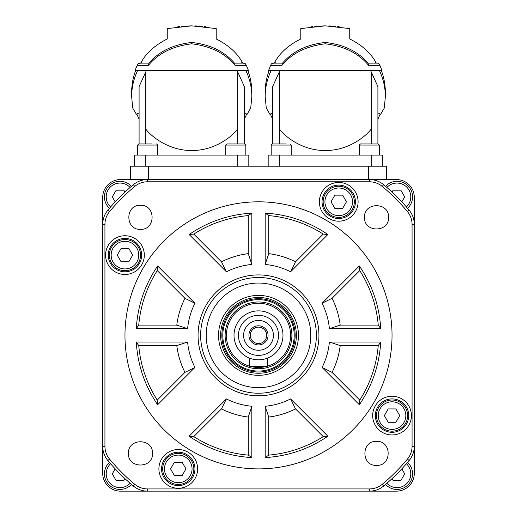 <?xml version="1.0" encoding="UTF-8"?>
<svg xmlns="http://www.w3.org/2000/svg" width="517" height="517" viewBox="0 0 517 517"><rect width="100%" height="100%" fill="white"/><g stroke="black" fill="none" stroke-linecap="round" stroke-linejoin="round"><path stroke-width="0.78" d="M139.092 119.227L136.772 114.018M234.796 63.494L235.048 65.355L246.363 65.355L248.444 70.506L135.021 70.506L137.548 64.392L138.369 63.468L140.656 63.132L141.671 61.433C146.88 52.417 155.41 44.927 167.25 38.962L167.25 28.577L191.729 25.85L181.189 26.348M205.643 26.722L204.086 26.535M202.27 26.348L195.277 25.908M272.633 119.227L270.307 114.018M325.271 42.465L325.271 43.809C344.212 46.103 358.656 53.29 368.595 65.362L379.905 65.355L378.631 63.468L377.449 63.132L367.981 63.132C357.984 51.403 343.747 44.514 325.271 42.465C306.801 44.514 292.564 51.396 282.553 63.132L274.191 63.132L275.206 61.433C280.421 52.417 288.945 44.927 300.784 38.962L300.784 28.577L325.271 25.85L314.73 26.348M339.178 26.722L337.62 26.535M335.811 26.348L328.818 25.908M407.622 415.597A15.581 15.581 0 0 0 392.041 400.016A15.581 15.581 0 0 0 376.46 415.597A15.581 15.581 0 0 0 392.041 431.178A15.581 15.581 0 0 0 407.622 415.597A15.581 15.581 0 0 1 392.041 431.178A15.581 15.581 0 0 1 376.46 415.597M354.319 201.817A15.581 15.581 0 0 0 338.738 186.236A15.581 15.581 0 0 0 323.157 201.817A15.581 15.581 0 0 0 338.738 217.392A15.581 15.581 0 0 0 354.319 201.817A15.581 15.581 0 0 1 338.738 217.392A15.581 15.581 0 0 1 323.157 201.817M392.035 335.359A133.535 133.535 0 0 1 258.5 468.893A133.535 133.535 0 0 1 124.965 335.359A133.535 133.535 0 0 1 258.5 201.817A133.535 133.535 0 0 1 392.035 335.359M318.937 335.359A60.437 60.437 0 0 0 258.5 274.921A60.437 60.437 0 0 0 198.063 335.359A60.437 60.437 0 0 0 258.5 395.796A60.437 60.437 0 0 0 318.937 335.359M200.635 335.359A57.865 57.865 0 0 1 258.5 277.493A57.865 57.865 0 0 1 316.365 335.359A57.865 57.865 0 0 1 258.5 393.224A57.865 57.865 0 0 1 200.635 335.359M141.652 255.12A16.693 16.693 0 0 1 124.959 271.806A16.693 16.693 0 0 1 108.266 255.12A16.693 16.693 0 0 1 124.959 238.427A16.693 16.693 0 0 1 141.652 255.12M144.321 255.12A19.362 19.362 0 0 0 124.959 235.752A19.362 19.362 0 0 0 105.597 255.12A19.362 19.362 0 0 0 124.959 274.482A19.362 19.362 0 0 0 144.321 255.12M408.734 415.597A16.693 16.693 0 0 1 392.041 432.29A16.693 16.693 0 0 1 375.348 415.597A16.693 16.693 0 0 1 392.041 398.904A16.693 16.693 0 0 1 408.734 415.597M411.403 415.597A19.362 19.362 0 0 0 392.041 396.235A19.362 19.362 0 0 0 372.679 415.597A19.362 19.362 0 0 0 392.041 434.959A19.362 19.362 0 0 0 411.403 415.597M194.954 468.9A16.693 16.693 0 0 1 178.262 485.592A16.693 16.693 0 0 1 161.569 468.9A16.693 16.693 0 0 1 178.262 452.207A16.693 16.693 0 0 1 194.954 468.9M197.623 468.9A19.362 19.362 0 0 0 178.262 449.531A19.362 19.362 0 0 0 158.9 468.9A19.362 19.362 0 0 0 178.262 488.261A19.362 19.362 0 0 0 197.623 468.9M355.431 201.817A16.693 16.693 0 0 1 338.738 218.51A16.693 16.693 0 0 1 322.046 201.817A16.693 16.693 0 0 1 338.738 185.125A16.693 16.693 0 0 1 355.431 201.817M358.1 201.817A19.362 19.362 0 0 0 338.738 182.456A19.362 19.362 0 0 0 319.377 201.817A19.362 19.362 0 0 0 338.738 221.179A19.362 19.362 0 0 0 358.1 201.817M102.709 197.371L102.709 446.281A22.257 22.257 0 0 0 107.84 460.505A195.853 195.853 0 0 0 133.354 486.012A22.257 22.257 0 0 0 147.578 491.15L369.422 491.15A22.257 22.257 0 0 0 383.646 486.012A195.853 195.853 0 0 0 409.16 460.505A22.257 22.257 0 0 0 414.291 446.281L414.291 224.43A22.257 22.257 0 0 0 409.16 210.212A195.853 195.853 0 0 0 383.646 184.698A22.257 22.257 0 0 0 369.422 179.561L147.578 179.561A22.257 22.257 0 0 0 133.354 184.698A195.853 195.853 0 0 0 107.84 210.212A22.257 22.257 0 0 0 102.709 224.43L102.709 197.371A17.804 17.804 0 0 1 120.513 179.561L147.578 179.561L147.578 181.79L369.422 181.79A20.034 20.034 0 0 1 382.225 186.411A193.629 193.629 0 0 1 407.448 211.634A20.034 20.034 0 0 1 412.068 224.43L412.068 446.281A20.034 20.034 0 0 1 407.448 459.083A193.629 193.629 0 0 1 382.225 484.3A20.034 20.034 0 0 1 369.422 488.927L147.578 488.927A20.034 20.034 0 0 1 134.775 484.3A193.629 193.629 0 0 1 109.552 459.083A20.034 20.034 0 0 1 104.932 446.281L104.932 224.43A20.034 20.034 0 0 1 109.552 211.634A193.629 193.629 0 0 1 134.775 186.411A20.034 20.034 0 0 1 147.578 181.79M124.959 270.695A15.581 15.581 0 0 0 140.54 255.12A15.581 15.581 0 0 0 124.959 239.539A15.581 15.581 0 0 0 109.378 255.12A15.581 15.581 0 0 0 124.959 270.695A15.581 15.581 0 0 0 140.54 255.12A15.581 15.581 0 0 0 124.959 239.539M178.262 484.474A15.581 15.581 0 0 0 193.843 468.9A15.581 15.581 0 0 0 178.262 453.319A15.581 15.581 0 0 0 162.681 468.9A15.581 15.581 0 0 0 178.262 484.474A15.581 15.581 0 0 0 193.843 468.9A15.581 15.581 0 0 0 178.262 453.319M282.98 335.359A24.48 24.48 0 0 0 258.5 310.872A24.48 24.48 0 0 0 234.02 335.359A24.48 24.48 0 0 0 258.5 359.838A24.48 24.48 0 0 0 282.98 335.359M278.534 335.359A20.034 20.034 0 0 1 258.5 355.386A20.034 20.034 0 0 1 238.466 335.359A20.034 20.034 0 0 1 258.5 315.325A20.034 20.034 0 0 1 278.534 335.359M291.885 335.359A33.385 33.385 0 0 0 258.5 301.973A33.385 33.385 0 0 0 225.115 335.359A33.385 33.385 0 0 0 258.5 368.744A33.385 33.385 0 0 0 291.885 335.359M249.595 366.198A32.099 32.099 0 0 1 258.5 303.259A32.099 32.099 0 0 1 267.405 366.198M266.216 366.514A32.099 32.099 0 0 1 250.784 366.514M268.071 335.359A9.571 9.571 0 0 0 258.5 325.788A9.571 9.571 0 0 0 248.929 335.359A9.571 9.571 0 0 0 258.5 344.929A9.571 9.571 0 0 0 268.071 335.359M243.591 335.359A14.909 14.909 0 0 1 258.5 320.443A14.909 14.909 0 0 1 273.409 335.359A14.909 14.909 0 0 1 258.5 350.267A14.909 14.909 0 0 1 243.591 335.359M250.293 335.359A8.207 8.207 0 0 1 258.5 327.151A8.207 8.207 0 0 1 266.707 335.359A8.207 8.207 0 0 1 258.5 343.566A8.207 8.207 0 0 1 250.293 335.359M259.599 371.044A35.705 35.705 0 0 1 222.814 336.451A35.705 35.705 0 0 1 257.401 299.673A35.705 35.705 0 0 1 294.186 334.26A35.705 35.705 0 0 1 259.599 371.044M259.728 375.303A39.964 39.964 0 0 1 218.555 336.586A39.964 39.964 0 0 1 257.272 295.414A39.964 39.964 0 0 1 298.445 334.131A39.964 39.964 0 0 1 259.728 375.303M382.354 155.081L382.354 166.209L382.354 155.081L268.181 155.081L268.181 166.209M379.905 65.355L381.979 70.506L268.556 70.506L271.082 64.392L271.903 63.468L274.191 63.132M248.819 155.081L248.819 166.209L248.819 155.081L134.646 155.081L134.646 166.209M191.729 25.85L216.216 28.577L216.216 38.962C228.055 44.927 236.579 52.417 241.794 61.433L242.809 63.132L245.097 63.468L246.363 65.355M137.651 155.081L137.651 145.064L157.679 145.064L157.679 155.081M152.114 143.952L138.763 143.952L137.651 145.064M245.814 145.064L245.814 155.081L245.814 145.064L244.703 143.952L226.898 143.952L225.78 145.064L245.814 145.064M225.78 155.081L225.78 145.064M240.25 143.952L244.703 143.952M271.186 155.081L271.186 145.064L291.22 145.064L291.22 155.081M285.655 143.952L272.297 143.952L271.186 145.064M379.349 145.064L379.349 155.081L379.349 145.064L378.237 143.952L360.433 143.952L359.321 145.064L379.349 145.064L378.237 143.952L369.338 143.952M359.321 155.081L359.321 145.064M396.991 181.286A15.581 15.581 0 0 1 407.558 208.312A15.581 15.581 0 0 0 396.991 181.286A15.581 15.581 0 0 0 385.546 186.294M120.009 181.286A15.581 15.581 0 0 1 131.454 186.294A15.581 15.581 0 0 0 104.428 196.867A15.581 15.581 0 0 0 109.442 208.312M412.572 473.85A15.581 15.581 0 0 0 407.558 462.398A15.581 15.581 0 0 1 396.991 489.425A15.581 15.581 0 0 0 412.572 473.85M109.442 462.398A15.581 15.581 0 0 0 120.009 489.425A15.581 15.581 0 0 0 131.454 484.416A15.581 15.581 0 0 1 120.009 489.425M124.959 478.626L123.867 480.526L116.157 480.526L112.299 473.85L115.188 468.848M385.546 484.416A15.581 15.581 0 0 0 396.991 489.425M401.812 468.848L404.701 473.85L400.843 480.526L393.133 480.526L392.041 478.626M115.188 201.863L112.299 196.867L116.157 190.191L123.867 190.191L124.959 192.085M392.041 192.085L393.133 190.191L400.843 190.191L404.701 196.867L401.812 201.863M368.666 179.561L368.666 166.209L386.47 166.209L386.47 179.561L396.487 179.561A17.804 17.804 0 0 1 414.291 197.371L414.291 224.43L412.068 224.43M120.513 491.15L147.578 491.15L120.513 491.15A17.804 17.804 0 0 1 102.709 473.346L102.709 446.281L104.932 446.281M412.068 446.281L414.291 446.281L414.291 473.346A17.804 17.804 0 0 1 396.487 491.15L369.422 491.15L369.422 488.927M276.75 143.952L281.203 143.952M234.802 63.501L234.492 63.132M139.551 63.132L149.019 63.132C159.023 51.396 173.26 44.514 191.729 42.465C210.212 44.514 224.449 51.403 234.447 63.132L241.794 63.132L241.794 61.433M191.729 42.465L191.729 43.809C210.671 46.103 225.115 53.29 235.061 65.362M137.095 65.355L148.411 65.355L148.98 63.132M148.411 65.355C158.351 53.283 172.794 46.097 191.736 43.809M245.918 70.506L245.918 70.687C249.821 78.907 251.785 87.567 251.824 96.673L251.74 88.821L251.088 82.591L249.795 76.464L247.869 70.506M135.596 70.506L133.67 76.464L132.371 82.591L131.719 88.821L131.641 96.673C131.673 87.567 133.644 78.907 137.548 70.687L137.645 70.506M139.092 112.887L136.372 114.283L132.733 108.098L131.641 96.673M244.367 112.887L247.087 114.283L250.726 108.098L251.824 96.673M146.414 70.506L139.092 86.604L139.092 143.952M244.367 143.952L244.367 86.604L237.044 70.506M237.691 143.952L237.691 72.477M237.691 129.088C231.978 136.766 214.083 150.841 191.729 150.466C169.382 150.841 151.487 136.766 145.775 129.088L145.775 72.477M145.775 143.952L145.775 129.088M368.666 166.209L130.53 166.209L130.53 179.561M368.589 65.355L368.026 63.132M270.637 65.355L281.952 65.355L282.521 63.132M281.952 65.355C291.892 53.283 306.329 46.097 325.271 43.809M379.452 70.506L379.452 70.687C383.356 78.907 385.327 87.567 385.359 96.673L385.281 88.821L384.629 82.591L383.33 76.464L381.404 70.506M269.131 70.506L267.205 76.464L265.912 82.591L265.26 88.821L265.176 96.673C265.215 87.567 267.179 78.907 271.082 70.687L271.179 70.506M272.633 112.887L269.913 114.283L266.274 108.098L265.176 96.673M377.908 112.887L380.628 114.283L384.267 108.098L385.359 96.673M279.955 70.506L272.633 86.604L272.633 143.952M377.908 143.952L377.908 86.604L370.586 70.506M371.225 143.952L371.225 72.477M371.225 129.088C365.513 136.766 347.618 150.841 325.271 150.466C302.917 150.841 285.022 136.766 279.309 129.088L279.309 72.477M279.309 143.952L279.309 129.088M250.28 358.417L249.595 358.165L250.28 358.417M267.405 358.165L266.72 358.417L267.405 358.165L267.405 366.514L249.595 366.514L249.595 358.165M174.403 462.224L182.113 462.224L185.971 468.9L182.113 475.575L174.403 475.575L170.552 468.9L174.403 462.224M121.107 248.438L128.817 248.438L132.669 255.12L128.817 261.796L121.107 261.796L117.249 255.12L121.107 248.438M140.469 229.341C124.972 230.065 124.972 204.583 140.469 205.307C155.966 204.583 155.966 230.065 140.469 229.341M364.511 217.327C363.787 201.83 389.275 201.83 388.551 217.327C389.275 232.824 363.787 232.824 364.511 217.327M376.531 441.369C392.028 440.646 392.028 466.127 376.531 465.403C361.034 466.127 361.034 440.646 376.531 441.369M152.489 453.39C153.213 468.887 127.725 468.887 128.449 453.39C127.725 437.893 153.213 437.893 152.489 453.39M378.244 345.595L340.212 345.595A82.345 82.345 0 0 1 332.05 372.395L359.754 400.1A120.183 120.183 0 0 0 378.244 345.595L380.725 342.034C379.355 364.899 372.234 385.798 359.354 404.733L359.754 400.1M359.354 404.733L322.078 367.458C326.104 359.438 328.547 350.965 329.407 342.034L340.212 345.595M329.407 342.034L380.725 342.034M322.078 367.458L332.05 372.395M248.263 455.102L248.263 417.064A82.345 82.345 0 0 1 221.463 408.908L193.759 436.613A120.183 120.183 0 0 0 248.263 455.102L251.824 457.584C228.96 456.214 208.06 449.086 189.125 436.206L193.759 436.613M189.125 436.206L226.401 398.93C234.421 402.956 242.893 405.406 251.824 406.265L248.263 417.064M251.824 406.265L251.824 457.584M226.401 398.93L221.463 408.908M138.756 325.122L176.788 325.122A82.345 82.345 0 0 1 184.95 298.322L157.246 270.611A120.183 120.183 0 0 0 138.756 325.122L136.275 328.683C137.645 305.818 144.766 284.919 157.646 265.984L157.246 270.611M157.646 265.984L194.922 303.259C190.896 311.273 188.453 319.752 187.593 328.683L176.788 325.122M187.593 328.683L136.275 328.683M194.922 303.259L184.95 298.322M378.244 325.122L340.212 325.122A82.345 82.345 0 0 0 332.05 298.322L359.754 270.611A120.183 120.183 0 0 1 378.244 325.122L380.725 328.683L329.407 328.683L340.212 325.122M329.407 328.683C328.547 319.752 326.104 311.273 322.078 303.259L332.05 298.322M322.078 303.259L359.354 265.984L359.754 270.611M359.354 265.984C372.234 284.919 379.355 305.818 380.725 328.683M268.737 455.102L268.737 417.064A82.345 82.345 0 0 0 295.537 408.908L323.241 436.613A120.183 120.183 0 0 1 268.737 455.102L265.176 457.584L265.176 406.265L268.737 417.064M265.176 406.265C274.107 405.406 282.579 402.956 290.599 398.93L295.537 408.908M290.599 398.93L327.875 436.206L323.241 436.613M327.875 436.206C308.94 449.086 288.04 456.214 265.176 457.584M138.756 345.595L176.788 345.595A82.345 82.345 0 0 0 184.95 372.395L157.246 400.1A120.183 120.183 0 0 1 138.756 345.595L136.275 342.034L187.593 342.034L176.788 345.595M187.593 342.034C188.453 350.965 190.896 359.438 194.922 367.458L184.95 372.395M194.922 367.458L157.646 404.733L157.246 400.1M157.646 404.733C144.766 385.798 137.645 364.899 136.275 342.034M268.737 215.608L268.737 253.647A82.345 82.345 0 0 1 295.537 261.809L323.241 234.104A120.183 120.183 0 0 0 268.737 215.608L265.176 213.127C288.04 214.497 308.94 221.625 327.875 234.505L323.241 234.104M327.875 234.505L290.599 271.78C282.579 267.754 274.107 265.311 265.176 264.452L268.737 253.647M265.176 264.452L265.176 213.127M290.599 271.78L295.537 261.809M248.263 215.608L248.263 253.647A82.345 82.345 0 0 0 221.463 261.809L193.759 234.104A120.183 120.183 0 0 1 248.263 215.608L251.824 213.127L251.824 264.452L248.263 253.647M251.824 264.452C242.893 265.311 234.421 267.754 226.401 271.78L221.463 261.809M226.401 271.78L189.125 234.505L193.759 234.104M189.125 234.505C208.06 221.625 228.96 214.497 251.824 213.127M369.422 181.79L369.422 179.561L396.487 179.561M414.291 446.281L414.291 473.346M346.448 201.817L342.597 208.493L334.887 208.493L331.029 201.817L334.887 195.142L342.597 195.142L346.448 201.817M399.751 415.597L395.893 422.273L388.183 422.273L384.331 415.597L388.183 408.921L395.893 408.921L399.751 415.597M380.228 114.018L377.908 119.227M312.914 26.535L311.357 26.722M325.271 25.85L349.751 28.577L349.751 38.962C361.59 44.927 370.12 52.417 375.329 61.433L376.344 63.132M246.693 114.018L244.367 119.227M179.38 26.535L177.822 26.722M244.347 63.132L241.794 63.132M378.244 415.597A13.797 13.797 0 0 1 392.041 401.799A13.797 13.797 0 0 1 405.839 415.597A13.797 13.797 0 0 1 392.041 429.394A13.797 13.797 0 0 1 378.244 415.597M324.941 201.817A13.797 13.797 0 0 1 338.738 188.014A13.797 13.797 0 0 1 352.536 201.817A13.797 13.797 0 0 1 338.738 215.615A13.797 13.797 0 0 1 324.941 201.817M133.354 486.012L134.775 484.3M407.448 459.083L409.16 460.505M107.84 210.212L109.552 211.634M382.225 186.411L383.646 184.698M111.161 255.12A13.797 13.797 0 0 1 124.959 241.316A13.797 13.797 0 0 1 138.756 255.12A13.797 13.797 0 0 1 124.959 268.918A13.797 13.797 0 0 1 111.161 255.12M164.464 468.9A13.797 13.797 0 0 1 178.262 455.096A13.797 13.797 0 0 1 192.059 468.9A13.797 13.797 0 0 1 178.262 482.697A13.797 13.797 0 0 1 164.464 468.9M310.775 333.749A52.301 52.301 0 0 1 260.109 387.634A52.301 52.301 0 0 1 206.225 336.961A52.301 52.301 0 0 1 256.891 283.077A52.301 52.301 0 0 1 310.775 333.749M257.337 297.488A37.89 37.89 0 0 0 220.63 336.522A37.89 37.89 0 0 0 259.663 373.229A37.89 37.89 0 0 0 296.37 334.195A37.89 37.89 0 0 0 257.337 297.488M221.858 336.483A36.655 36.655 0 0 1 257.376 298.716A36.655 36.655 0 0 1 295.142 334.228A36.655 36.655 0 0 1 259.624 371.994A36.655 36.655 0 0 1 221.858 336.483M279.309 166.209L279.309 155.081M145.775 166.209L145.775 155.081M386.897 187.458A13.797 13.797 0 0 1 410.789 196.867A13.797 13.797 0 0 1 406.401 206.962M110.599 206.962A13.797 13.797 0 0 1 120.009 183.07A13.797 13.797 0 0 1 130.103 187.458M406.401 463.749A13.797 13.797 0 0 1 402.045 486.684A13.797 13.797 0 0 1 386.897 483.253M130.103 483.253A13.797 13.797 0 0 1 106.211 473.85A13.797 13.797 0 0 1 110.599 463.749M237.691 155.081L237.691 166.209M371.225 155.081L371.225 166.209M148.334 179.561L148.334 166.209M133.354 184.698L134.775 186.411M407.448 211.634L409.16 210.212M102.709 224.43L104.932 224.43M107.84 460.505L109.552 459.083M382.225 484.3L383.646 486.012M147.578 491.15L147.578 488.927M375.329 63.132L375.329 61.433M275.206 63.132L275.206 61.433M141.671 63.132L141.671 61.433M157.679 145.064L156.567 143.952M291.22 145.064L290.102 143.952"/></g></svg>
